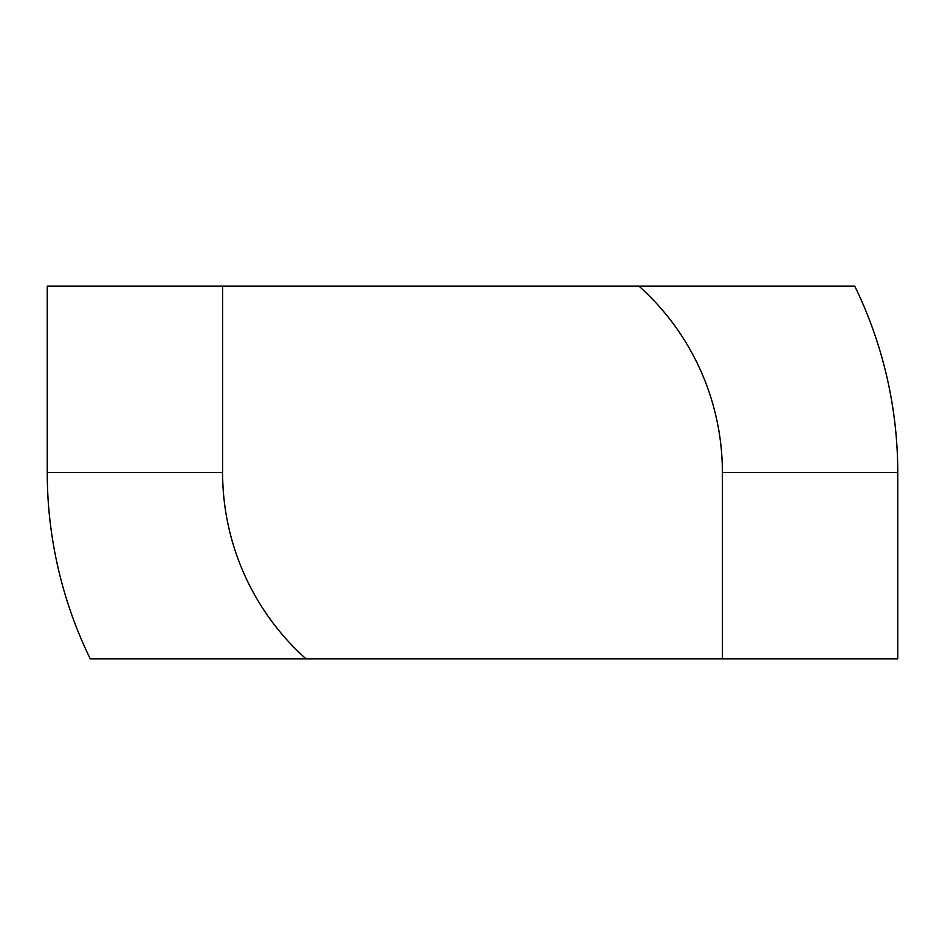 <?xml version="1.0" encoding="UTF-8"?>
<svg xmlns="http://www.w3.org/2000/svg" width="945" height="945" viewBox="0 0 945 945"><rect width="100%" height="100%" fill="white"/><g stroke="black" fill="none" stroke-linecap="round" stroke-linejoin="round"><path stroke-width="1.42" d="M305.979 658.819A249.893 249.893 0 0 1 222.607 472.5L47.25 472.5A425.25 425.25 0 0 0 90.236 658.819L897.75 658.819L897.75 472.5A425.25 425.25 0 0 0 854.764 286.181L639.021 286.181A249.893 249.893 0 0 1 722.393 472.5L722.393 658.819M222.607 472.5L222.607 286.181L639.021 286.181M222.607 286.181L47.25 286.181L47.25 472.5M722.393 472.5L897.75 472.5"/></g></svg>
